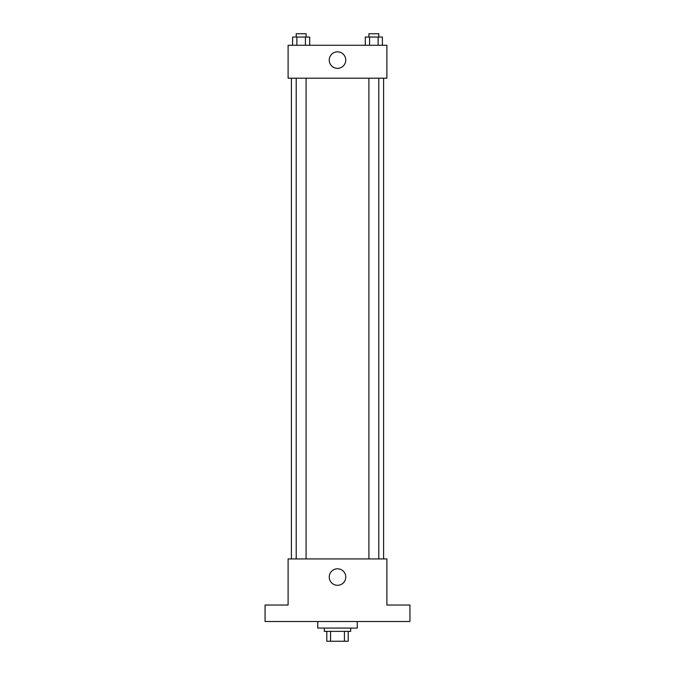 <?xml version="1.0" encoding="UTF-8"?>
<svg xmlns="http://www.w3.org/2000/svg" width="675" height="675" viewBox="0 0 675 675"><rect width="100%" height="100%" fill="white"/><g stroke="black" fill="none" stroke-linecap="round" stroke-linejoin="round"><path stroke-width="1.01" d="M344.427 631.37L344.427 641.25L326.801 641.25L326.801 631.37M344.427 641.25L348.199 641.25L348.199 631.37L348.199 641.25M350.671 628.079L350.671 631.37L324.329 631.37L324.329 628.079M330.573 631.37L330.573 641.25M317.748 621.498L317.748 628.079L357.252 628.079L357.252 621.498M409.936 621.498L265.064 621.498L265.064 605.028L288.107 605.028L288.107 558.934L386.893 558.934L386.893 605.028L409.936 605.028L409.936 621.498M345.76 577.041A8.26 8.26 0 0 1 333.374 584.196A8.26 8.26 0 0 1 333.374 569.894A8.26 8.26 0 0 1 345.76 577.041M383.594 78.199L383.594 558.934M368.913 558.934L368.913 78.199M306.087 78.199L306.087 558.934M386.893 78.199L288.107 78.199L288.107 45.276L386.893 45.276L386.893 78.199M345.76 60.092A8.26 8.26 0 0 1 333.374 67.247A8.26 8.26 0 0 1 333.374 52.937A8.26 8.26 0 0 1 345.76 60.092M382.404 45.276L382.404 37.041L365.293 37.041L365.293 45.276M378.127 37.041L378.127 45.276M369.571 37.041L369.571 45.276M368.913 37.041L368.913 33.75L378.793 33.75L378.793 37.041M309.707 45.276L309.707 37.041L292.596 37.041L292.596 45.276M305.429 37.041L305.429 45.276M296.873 37.041L296.873 45.276M296.207 37.041L296.207 33.75L306.087 33.75L306.087 37.041M291.406 78.199L291.406 558.934M378.793 558.934L378.793 78.199M296.207 78.199L296.207 558.934"/></g></svg>
